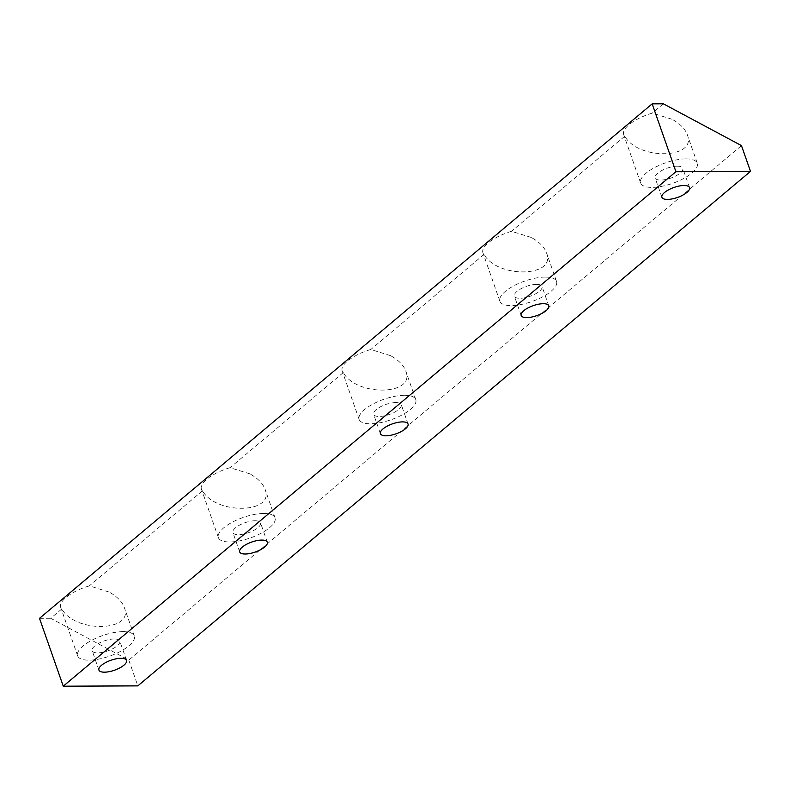 <?xml version="1.0" encoding="UTF-8"?>
<svg xmlns="http://www.w3.org/2000/svg" width="790" height="790" viewBox="0 0 790 790"><rect width="100%" height="100%" fill="white"/><g stroke="black" fill="none" stroke-linecap="round" stroke-linejoin="round"><path stroke-width="0.59" stroke-dasharray="3.95 2.96" d="M390.566 355.658L370.787 349.496A30.01 10.843 160.7 0 0 342.149 370.905A30.01 10.843 160.7 0 0 343.265 372.603C356.932 396.916 415.975 395.425 405.774 371.024C403.552 365.138 398.486 360.023 390.566 355.658M404.431 395.276A30.01 10.843 -19.3 0 1 415.777 399.612A30.01 10.843 -19.3 0 1 391.05 419.757A30.01 10.843 -19.3 0 1 359.144 419.441A30.01 10.843 -19.3 0 1 373.028 404.016A30.01 10.843 -19.3 0 1 404.431 395.276M395.741 402.574A14.635 5.293 -19.3 0 1 401.281 404.687A14.635 5.293 -19.3 0 1 389.213 414.523A14.635 5.293 -19.3 0 1 373.65 414.365A14.635 5.293 -19.3 0 1 380.425 406.83A14.635 5.293 -19.3 0 1 395.741 402.574M531.314 237.474L511.535 231.302A30.01 10.843 160.7 0 0 482.897 252.711A30.01 10.843 160.7 0 0 484.013 254.41C497.68 278.722 556.723 277.231 546.522 252.83C544.3 246.944 539.234 241.829 531.314 237.474M545.179 277.083A30.01 10.843 -19.3 0 1 556.525 281.418A30.01 10.843 -19.3 0 1 531.798 301.573A30.01 10.843 -19.3 0 1 499.892 301.247A30.01 10.843 -19.3 0 1 513.776 285.822A30.01 10.843 -19.3 0 1 545.179 277.083M536.489 284.38A14.635 5.293 -19.3 0 1 542.029 286.494A14.635 5.293 -19.3 0 1 529.962 296.329A14.635 5.293 -19.3 0 1 514.399 296.171A14.635 5.293 -19.3 0 1 521.173 288.646A14.635 5.293 -19.3 0 1 536.489 284.38M249.818 473.852L230.038 467.69A30.01 10.843 160.7 0 0 201.401 489.099A30.01 10.843 160.7 0 0 202.517 490.797C216.184 515.11 275.226 513.619 265.025 489.207C262.803 483.332 257.738 478.207 249.818 473.852M263.682 513.461A30.01 10.843 -19.3 0 1 275.038 517.796A30.01 10.843 -19.3 0 1 250.302 537.951A30.01 10.843 -19.3 0 1 218.395 537.635A30.01 10.843 -19.3 0 1 232.28 522.2A30.01 10.843 -19.3 0 1 263.682 513.461M254.992 520.768A14.635 5.293 -19.3 0 1 260.532 522.881A14.635 5.293 -19.3 0 1 248.465 532.707A14.635 5.293 -19.3 0 1 232.902 532.559A14.635 5.293 -19.3 0 1 239.676 525.024A14.635 5.293 -19.3 0 1 254.992 520.768M672.063 119.28L652.283 113.108A30.01 10.843 160.7 0 0 623.646 134.527A30.01 10.843 160.7 0 0 624.762 136.216C638.429 160.538 697.471 159.037 687.27 134.636C685.049 128.75 679.983 123.635 672.063 119.28M685.927 158.889A30.01 10.843 -19.3 0 1 697.274 163.224A30.01 10.843 -19.3 0 1 672.547 183.379A30.01 10.843 -19.3 0 1 640.641 183.053A30.01 10.843 -19.3 0 1 654.525 167.628A30.01 10.843 -19.3 0 1 685.927 158.889M677.237 166.186A14.635 5.293 -19.3 0 1 682.777 168.3A14.635 5.293 -19.3 0 1 670.71 178.135A14.635 5.293 -19.3 0 1 655.147 177.977A14.635 5.293 -19.3 0 1 661.921 170.452A14.635 5.293 -19.3 0 1 677.237 166.186M109.069 592.046L89.3 585.874A30.01 10.843 160.7 0 0 60.652 607.293A30.01 10.843 160.7 0 0 61.778 608.991C75.435 633.304 134.478 631.803 124.277 607.401C122.055 601.526 116.989 596.401 109.069 592.046M122.934 631.654A30.01 10.843 -19.3 0 1 134.29 635.99A30.01 10.843 -19.3 0 1 109.553 656.144A30.01 10.843 -19.3 0 1 77.647 655.828A30.01 10.843 -19.3 0 1 91.531 640.394A30.01 10.843 -19.3 0 1 122.934 631.654M114.244 638.962A14.635 5.293 -19.3 0 1 119.784 641.075A14.635 5.293 -19.3 0 1 107.716 650.901A14.635 5.293 -19.3 0 1 92.153 650.743A14.635 5.293 -19.3 0 1 98.928 643.218A14.635 5.293 -19.3 0 1 114.244 638.962M343.265 372.603L230.038 467.69M202.517 490.797L89.3 585.874M61.778 608.991L50.698 618.293L128.81 660.114L741.474 145.627M39.5 618.343L50.698 618.293M663.363 103.806L652.283 113.108M624.762 136.216L511.535 231.302M484.013 254.41L370.787 349.496M128.81 660.114L137.835 685.878M415.777 399.612L405.774 371.024M359.144 419.441L342.149 370.905M556.525 281.418L546.522 252.83M499.892 301.247L482.897 252.711M275.038 517.796L265.025 489.207M218.395 537.635L201.401 489.099M697.274 163.224L687.27 134.636M640.641 183.053L623.646 134.527M134.29 635.99L124.277 607.401M77.647 655.828L60.652 607.293M408.045 424.003L401.281 404.687M380.415 433.68L373.65 414.365M548.793 305.819L542.029 286.494M521.163 315.487L514.399 296.171M267.297 542.197L260.532 522.881M239.666 551.874L232.902 532.559M689.542 187.625L682.777 168.3M661.911 197.303L655.147 177.977M126.548 660.391L119.784 641.075M98.918 670.068L92.153 650.743"/><path stroke-width="1.19" d="M652.165 103.855L39.5 618.343L63.259 686.194L675.934 171.707L750.5 171.391L741.474 145.627L663.363 103.806L652.165 103.855L675.934 171.707M402.505 421.89A14.635 5.293 -19.3 0 1 408.045 424.003A14.635 5.293 -19.3 0 1 395.978 433.838A14.635 5.293 -19.3 0 1 380.415 433.68A14.635 5.293 -19.3 0 1 387.189 426.156A14.635 5.293 -19.3 0 1 402.505 421.89M543.253 303.696A14.635 5.293 -19.3 0 1 548.793 305.819A14.635 5.293 -19.3 0 1 536.726 315.644A14.635 5.293 -19.3 0 1 521.163 315.487A14.635 5.293 -19.3 0 1 527.937 307.962A14.635 5.293 -19.3 0 1 543.253 303.696M261.757 540.083A14.635 5.293 -19.3 0 1 267.297 542.197A14.635 5.293 -19.3 0 1 255.229 552.032A14.635 5.293 -19.3 0 1 239.666 551.874A14.635 5.293 -19.3 0 1 246.441 544.35A14.635 5.293 -19.3 0 1 261.757 540.083M684.002 185.512A14.635 5.293 -19.3 0 1 689.542 187.625A14.635 5.293 -19.3 0 1 677.474 197.451A14.635 5.293 -19.3 0 1 661.911 197.303A14.635 5.293 -19.3 0 1 668.686 189.768A14.635 5.293 -19.3 0 1 684.002 185.512M121.008 658.277A14.635 5.293 -19.3 0 1 126.548 660.391A14.635 5.293 -19.3 0 1 114.481 670.226A14.635 5.293 -19.3 0 1 98.918 670.068A14.635 5.293 -19.3 0 1 105.692 662.543A14.635 5.293 -19.3 0 1 121.008 658.277M750.5 171.391L137.835 685.878L63.259 686.194"/></g></svg>
